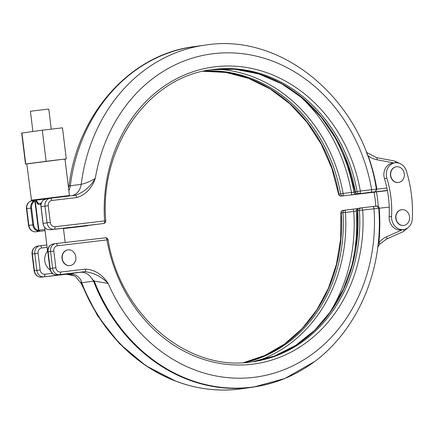 <?xml version="1.0" encoding="UTF-8"?>
<svg xmlns="http://www.w3.org/2000/svg" width="434" height="434" viewBox="0 0 434 434"><rect width="100%" height="100%" fill="white"/><g stroke="black" fill="none" stroke-linecap="round" stroke-linejoin="round"><path stroke-width="0.65" d="M390.719 175.401A7.931 6.83 82.1 0 0 398.596 182.464A7.931 6.83 82.1 0 0 404.282 173.817A7.931 6.83 82.1 0 0 396.405 166.754A7.931 6.83 82.1 0 0 390.719 175.401M396.291 166.77A7.931 6.83 82.1 0 0 396.177 166.786A7.931 6.83 82.1 0 0 390.491 175.434A7.931 6.83 82.1 0 0 398.369 182.497A7.931 6.83 82.1 0 0 398.483 182.481M395.992 218.345A7.931 6.83 -97.9 0 1 401.678 209.698A7.931 6.83 -97.9 0 1 409.555 216.761A7.931 6.83 -97.9 0 1 403.87 225.409A7.931 6.83 -97.9 0 1 395.992 218.345M403.756 225.425A7.931 6.83 -97.9 0 1 403.642 225.441A7.931 6.83 -97.9 0 1 395.765 218.378A7.931 6.83 -97.9 0 1 401.45 209.731A7.931 6.83 -97.9 0 1 401.564 209.714M51.25 129.148L48.782 109.048L35.035 110.654L30.413 111.305L32.881 131.404M26.821 163.933L25.508 164.085L21.7 133.07L42.304 130.195L62.474 127.835L66.283 158.849L64.997 159.245M25.508 164.085L66.283 158.849M48.749 198.474L31.536 200.617L26.81 163.813L55.59 160.113L64.981 159.126L69.451 195.506L69.239 196.043M194.009 46.66A172.71 148.661 82.1 0 0 70.292 185.833L81.196 184.309A172.71 148.661 -97.9 0 1 204.913 45.136L194.009 46.66C130.357 54.478 77.507 113.887 69.077 185.562L70.292 185.833A14.425 12.412 -97.9 0 1 68.854 190.667M71.935 195.729A14.425 12.412 -97.9 0 0 81.196 184.309C85.422 183.425 90.115 181.472 95.285 178.45C91.731 188.508 85.552 194.877 76.758 197.557A2.403 1.226 -96.7 0 0 75.266 195.338A2.403 1.226 -96.7 0 0 75.256 195.338C83.583 192.474 90.256 186.842 95.285 178.45A163.097 140.383 82.1 0 1 232.798 52.921A163.097 140.383 82.1 0 1 371.667 189.696L375.833 189.159M395.005 162.821A12.016 10.345 82.1 0 0 386.39 175.927A12.016 10.345 82.1 0 0 386.889 178.287A96.153 82.764 -97.9 0 1 391.576 216.463A12.016 10.345 82.1 0 0 391.663 218.872A12.016 10.345 82.1 0 0 403.598 229.575A12.016 10.345 82.1 0 0 412.3 218.877A120.191 103.449 82.1 0 0 406.441 171.164A12.016 10.345 82.1 0 0 395.005 162.821L392.58 163.162A12.016 10.345 82.1 0 0 383.965 176.269A12.016 10.345 82.1 0 0 384.464 178.629A96.153 82.764 -97.9 0 1 386.889 188.025A96.153 82.764 -97.9 0 1 389.233 207.11L374.01 208.781A2.403 1.226 -96.7 0 0 372.518 206.562L375.649 206.264M216.051 69.218A149.052 128.296 -97.9 0 1 343.104 193.461L351.437 192.452A2.403 0.445 -96.9 0 1 351.29 194.866L363.112 193.217A2.403 1.855 83.7 0 1 363.084 193.217L363.958 193.125M351.29 194.866L386.303 190.732A14.425 12.412 82.1 0 0 386.542 190.705L386.293 190.732A2.403 1.226 -96.7 0 0 386.293 190.732A2.403 1.226 -96.7 0 0 386.303 190.732L352.56 194.79A2.403 1.226 -96.7 0 0 352.571 194.785A2.403 1.226 -96.7 0 1 352.544 194.79M387.367 190.417L371.726 192.246C375.377 191.752 375.052 191.757 370.75 192.251L363.112 193.217A2.403 2.067 -97.9 0 0 363.546 193.217M338.585 194.15A2.403 2.403 0 0 0 341.233 196.114A2.403 1.226 -96.7 0 0 341.249 196.114A2.403 2.067 82.1 0 1 338.921 194.117L338.585 194.15L331.831 168.3L321.193 144.104L307.033 122.35L289.825 103.769L270.143 88.959L248.628 78.408L226.006 72.451L203.003 71.279A147.473 126.934 -97.9 0 1 338.921 194.117L343.104 193.461A2.403 0.445 -96.9 0 1 342.952 195.875A2.403 2.067 -97.9 0 1 340.625 193.879A147.473 126.934 82.1 0 0 203.855 71.089M88.194 225.42A2.403 2.403 0 0 1 87.272 225.767A2.403 2.067 -97.9 0 1 87.239 225.772A2.403 2.067 -97.9 0 1 87.201 225.778L81.375 226.374L93.63 224.725A2.403 0.445 -96.9 0 0 93.63 224.725L101.968 223.716A2.403 2.067 82.1 0 0 101.995 223.711A2.403 2.067 82.1 0 0 102.006 223.711A2.403 2.067 82.1 0 0 102.044 223.705M45.065 230.671L38.935 231.387A7.21 6.206 -97.9 0 1 38.317 231.425L37.308 230.953A7.21 6.206 -97.9 0 1 32.8 224.828L30.749 208.125L26.81 208.678L28.861 225.376L33.619 224.725A6.613 5.691 82.1 0 0 37.747 230.34A0.602 0.277 -69.9 0 1 37.308 230.953A1.204 1.036 82.1 0 0 37.747 231.002L38.61 229.694M101.985 223.711A2.403 2.403 0 0 1 101.963 223.716A2.403 0.445 -96.9 0 0 101.968 223.716L54.082 229.277A7.21 6.206 -97.9 0 1 47.04 222.837L44.99 206.139L41.051 206.687L43.102 223.391A7.21 6.206 82.1 0 0 47.604 229.515L50.436 229.732A1.204 0.608 90 0 1 50.393 229.738L69.548 227.535L63.445 228.49M75.256 195.338L50.306 198.257M76.758 197.557L51.782 200.475A4.807 4.139 82.1 0 0 48.255 205.727L50.306 222.43A4.807 4.139 82.1 0 0 55.004 226.722L104.589 220.922A149.876 129.006 -97.9 0 1 215.373 66.76A149.876 129.006 -97.9 0 1 360.345 191.02L355.061 191.85L347.9 164.86L336.524 139.715L321.334 117.321L302.894 98.485L281.872 83.881L259.027 74.024L235.185 69.256L211.184 69.749A147.473 126.934 -97.9 0 1 355.392 191.817A2.403 2.067 82.1 0 0 357.719 193.814A2.403 1.855 83.7 0 1 357.692 193.814A2.403 1.855 83.7 0 1 357.518 193.824M102.006 223.711L103.71 223.472A2.403 2.067 82.1 0 1 103.672 223.477A2.403 1.226 83.3 0 0 104.589 220.922L105.777 220.933C99.37 146.757 148.77 76.731 212.036 69.624A147.473 126.934 82.1 0 1 357.101 191.578A2.403 2.067 82.1 0 0 359.423 193.575A2.403 1.226 83.3 0 0 360.345 191.02L371.667 189.696A2.403 1.226 83.3 0 1 370.75 192.251M371.726 192.246L371.808 192.235C374.439 191.524 375.334 193.016 376.354 189.083C363.03 100.617 282.605 32.203 204.913 45.136M366.871 153.886L368.216 155.844A174.875 150.522 -97.9 0 1 376.858 188.931L375.936 190.9M367.674 156.094A2.403 0.282 160.5 0 1 368.216 155.844A26.441 22.758 -97.9 0 0 377.195 159.81A2.403 1.177 -79.4 0 0 376.424 157.618L394.718 161.036A2.403 1.177 -79.4 0 1 395.515 162.766M47.246 198.685A7.21 6.206 82.1 0 0 47.127 198.696L44.322 199.553A1.204 1.036 82.1 0 0 43.942 199.694A7.21 6.206 82.1 0 0 41.051 206.687L41.051 206.687M40.112 203.421L41.273 203.286L40.112 203.421A1.204 0.613 83.3 0 1 40.112 203.421L40.107 203.421A1.204 0.613 83.3 0 1 40.861 204.533C39.011 204.989 37.639 204.343 36.738 202.591L36.592 201.398L35.881 201.484A6.011 5.17 82.1 0 0 35.317 201.588A1.801 1.552 -97.9 0 1 35.425 202.043L38.876 230.145A6.011 5.17 82.1 0 0 39.396 230.112L44.919 229.467M37.747 230.34A0.602 0.515 -97.9 0 0 38.398 229.711L35.008 202.076A0.602 0.515 82.1 0 0 34.221 201.615A6.613 5.691 82.1 0 0 31.568 208.022L30.749 208.125A7.21 6.206 -97.9 0 1 33.646 201.132A1.204 1.036 -97.9 0 1 34.02 200.991L32.734 201.262L35.187 201.647M36.738 202.591L37.253 202.537L38.344 203.41M35.143 200.372L35.838 200.291A1.204 0.613 83.3 0 1 35.848 200.291A1.204 0.613 83.3 0 1 36.592 201.398L36.798 201.376M35.903 200.286L35.87 200.286A1.204 1.134 84.6 0 1 36.168 200.302M38.317 231.425A1.204 0.608 -90 0 0 38.876 230.145M331.321 131.068A158.649 136.558 -97.9 0 1 353.949 192.229L351.437 192.452A157.07 135.196 82.1 0 0 298.234 94.71M82.221 226.255A2.403 1.855 83.7 0 1 81.804 226.374M391.576 216.463L389.152 216.799A12.016 10.345 82.1 0 0 389.238 219.208A12.016 10.345 82.1 0 0 401.179 229.911L403.598 229.575M389.152 216.799A96.153 82.764 82.1 0 0 389.233 207.11M378.009 244.993L378.882 242.687A2.403 0.966 39.9 0 1 379.511 244.402L377.732 247.299M169.141 378.437A172.52 148.493 -97.9 0 1 81.418 282.897L80.87 280.071L81.738 282.778A172.71 148.661 82.1 0 0 241.309 388.831L253.12 387.182A172.71 148.661 -97.9 0 1 93.543 281.129L91.775 278.547L94.021 281.031A172.591 148.558 82.1 0 0 311.802 363.491M93.744 280.369L94.265 281.107A172.52 148.493 82.1 0 0 302.91 369.329C353.553 339.61 384.177 273.946 378.73 208.401C376.137 204.24 376.164 206.888 372.518 206.562A2.403 1.226 -96.7 0 0 372.508 206.562L361.196 207.886L372.508 206.562M78.885 272.433A2.403 2.398 74.2 0 0 79.232 272.416L84.63 271.684A2.403 1.226 -96.7 0 0 85.547 269.129C94.742 269.704 102.283 274.472 108.174 283.424L94.265 281.107M55.872 243.588L105.429 237.794A2.403 1.226 83.3 0 1 105.446 237.789A2.403 1.226 83.3 0 1 106.932 240.007A149.876 129.006 -97.9 0 0 251.904 364.267A149.876 129.006 -97.9 0 0 362.688 210.105L374.01 208.781A163.097 140.383 82.1 0 1 272.183 373.696A163.097 140.383 82.1 0 1 108.174 283.424C101.258 276.442 93.408 272.53 84.63 271.684L59.648 274.603L78.158 272.595L41.474 277.142L69.098 273.827A14.425 12.412 -97.9 0 1 80.87 280.071M358.034 208.542A2.403 2.067 82.1 0 0 357.996 208.548L353.048 209.177A2.403 0.445 83.1 0 1 353.77 211.439L345.431 212.443A149.052 128.296 -97.9 0 1 256.787 361.028M376.625 206.188L377.743 206.063A2.403 1.226 -96.7 0 1 377.759 206.058L376.62 206.188M244.548 362.574A147.473 126.934 82.1 0 0 342.931 212.66A2.403 2.067 -97.9 0 1 344.672 210.192A2.403 2.067 -97.9 0 1 344.683 210.192A2.403 2.067 -97.9 0 1 344.71 210.186L357.996 208.548A2.403 2.067 82.1 0 0 356.254 211.027A158.649 136.558 -97.9 0 1 350.715 269.981M81.418 282.897L81.087 283.375L75.554 276.577L74.252 275.823L66.451 274.223A2.403 1.226 83.3 0 1 66.435 274.223A2.403 1.226 83.3 0 1 66.424 274.223L41.458 277.142A2.403 1.226 83.3 0 0 41.474 277.142A7.21 6.206 82.1 0 1 34.427 270.707L36.852 270.366L34.801 253.668L32.376 254.004L34.427 270.707L34.096 270.756L32.045 254.058C31.85 249.772 33.684 247.136 37.546 246.143A7.21 6.206 82.1 0 0 32.376 254.004L32.045 254.058M200.155 387.931A172.591 148.558 -97.9 0 1 154.618 371.059A172.591 148.558 -97.9 0 1 81.451 282.784L81.201 282.122M402.426 229.738L386.64 236.763A26.441 22.758 -97.9 0 0 378.882 242.687A174.875 150.522 -97.9 0 0 379.251 208.277A2.403 1.226 -96.7 0 0 377.759 206.058M361.104 207.897L359.477 208.125A2.403 2.067 82.1 0 0 359.439 208.13A2.403 2.067 82.1 0 0 359.412 208.136A2.403 2.067 82.1 0 0 357.697 210.598A147.473 126.934 -97.9 0 1 251.964 361.853L274.603 355.972L295.76 345.323L314.715 330.252L330.811 311.27L343.5 289.022L352.337 264.263L357.014 237.848L357.372 210.674L359.406 210.36A2.403 2.067 -97.9 0 1 361.142 207.891A2.403 2.067 -97.9 0 1 361.18 207.886A2.403 1.226 -96.7 0 1 361.196 207.886A2.403 2.403 0 0 0 361.142 207.891L359.439 208.13M47.74 251.004L47.566 251.042A13.221 13.221 0 0 0 50.165 270.002M69.272 273.534A2.403 1.286 82.6 0 0 69.874 273.724L69.098 273.827M328.847 314.01A157.07 135.196 82.1 0 0 353.77 211.439L357.383 210.87M70.02 265.603A7.931 6.83 -97.9 0 1 69.907 265.619A7.931 6.83 -97.9 0 1 62.029 258.555A7.931 6.83 -97.9 0 1 67.715 249.908A7.931 6.83 -97.9 0 1 67.829 249.892M62.257 258.523A7.931 6.83 -97.9 0 1 67.943 249.876A7.931 6.83 -97.9 0 1 75.825 256.939A7.931 6.83 -97.9 0 1 70.14 265.586A7.931 6.83 -97.9 0 1 62.257 258.523M376.452 191.888A96.153 82.764 -97.9 0 1 378.198 206.009M374.016 192.17A96.153 82.764 -97.9 0 1 375.768 206.204M41.279 203.28L38.469 203.551L36.12 200.204L46.769 198.761M38.469 203.551L41.333 203.117M21.917 132.809L25.725 163.83M42.304 130.195L46.112 161.209M31.275 200.193L69.451 195.506M55.563 197.644L63.5 196.716M87.239 225.772L85.536 226.011A2.403 2.067 82.1 0 1 85.493 226.016A2.403 1.226 83.3 0 1 85.482 226.016L63.462 228.593L87.201 225.778A2.403 1.855 83.7 0 0 87.945 225.458M55.004 226.722A2.403 1.226 83.3 0 1 54.082 229.277L51.055 229.7A1.204 0.613 83.3 0 1 51.049 229.7L69.543 227.535A1.204 0.613 83.3 0 1 69.543 227.535A1.204 0.613 83.3 0 1 69.538 227.535L72.321 227.232M39.396 230.112A1.204 0.613 -96.7 0 1 38.935 231.387L35.892 231.816A2.403 1.226 83.3 0 0 35.908 231.81A7.21 6.206 82.1 0 1 28.861 225.376L28.53 225.43C29.398 229.689 31.85 231.816 35.892 231.816M34.221 201.615A0.602 0.282 56.4 0 0 33.646 201.132L32.734 201.262A7.21 6.206 -97.9 0 1 35.008 200.389A7.21 6.206 -97.9 0 1 35.127 200.372A1.204 0.613 83.3 0 1 35.132 200.372A1.204 0.613 83.3 0 1 35.881 201.484M32.1 200.796A7.21 6.206 82.1 0 0 31.98 200.812A7.21 6.206 82.1 0 0 26.81 208.678L26.479 208.727C26.284 204.447 28.118 201.805 31.98 200.812L35.848 200.291A1.204 1.204 0 0 0 35.848 200.291M50.436 229.732A7.21 6.206 82.1 0 0 51.055 229.7M47.539 229.51A0.602 0.277 -69.9 0 0 47.604 229.515L47.539 229.51C45.011 228.447 43.503 226.412 43.02 223.401L50.306 222.43M48.255 205.727L44.99 206.139A7.21 6.206 -97.9 0 1 50.16 198.273L47.127 198.696A7.21 6.206 82.1 0 0 44.854 199.569L43.942 199.694A0.602 0.282 56.4 0 0 43.883 199.716L44.322 199.553M51.782 200.475A2.403 1.226 -96.7 0 0 50.29 198.257L50.16 198.273A7.21 6.206 -97.9 0 1 50.273 198.262A2.403 1.226 -96.7 0 1 50.29 198.257L75.429 195.316M376.381 189.251L386.889 188.025M394.029 162.962L377.195 159.81M386.889 178.287L384.464 178.629M376.349 189.029L376.858 188.931M37.183 201.956L37.253 202.537L37.59 202.504M31.568 208.022L33.619 224.725M38.398 229.711L38.691 229.678L35.219 202.06M35.008 202.076L35.425 202.043M71.659 227.356A1.204 1.036 -97.9 0 1 71.322 227.335M65.599 228.203A1.204 1.036 -97.9 0 1 65.002 228.067M356.276 194.231A2.403 2.067 -97.9 0 1 353.949 192.229L355.11 192.067M101.963 223.716L88.682 225.354A2.403 2.067 -97.9 0 1 88.644 225.36M361.196 207.886A2.403 1.226 -96.7 0 1 362.688 210.105L359.406 210.36A147.473 126.934 82.1 0 1 252.816 361.739C188.307 372.632 120.05 315.355 108.088 239.752L57.348 245.807A4.807 4.139 82.1 0 0 53.821 251.058L55.872 267.756A4.807 4.139 82.1 0 0 60.57 272.047L85.547 269.129M80.002 272.308A14.425 12.412 -97.9 0 1 91.775 278.547M94.021 281.031A2.403 0.325 158.8 0 1 93.543 281.129L81.738 282.778A2.403 0.325 158.8 0 1 81.451 282.784M353.048 209.177L344.715 210.186A2.403 2.403 0 0 0 344.694 210.192A2.403 0.445 83.1 0 1 344.715 210.186A2.403 0.445 83.1 0 1 345.431 212.443L341.227 212.899A2.403 2.067 -97.9 0 1 342.963 210.43A2.403 2.067 -97.9 0 1 343.006 210.425L344.629 210.197M344.672 210.192L342.963 210.43A2.403 2.403 0 0 0 340.896 212.975L341.227 212.899A147.473 126.934 -97.9 0 1 243.686 362.623M40.112 245.785L46.829 244.998L40.102 245.785A2.403 1.226 -96.7 0 0 40.085 245.79L39.971 245.801A7.21 6.206 -97.9 0 1 40.085 245.79A2.403 1.226 -96.7 0 1 41.593 248.004A4.807 4.139 82.1 0 0 38.067 253.255L40.118 269.959A4.807 4.139 82.1 0 0 44.816 274.25L52.34 273.371M38.067 253.255L34.801 253.668A7.21 6.206 -97.9 0 1 39.971 245.801L37.546 246.143A7.21 6.206 82.1 0 1 37.666 246.127M44.816 274.25A2.403 1.226 83.3 0 1 43.894 276.805A7.21 6.206 -97.9 0 1 36.852 270.366L40.118 269.959M53.42 243.93A7.21 6.206 82.1 0 0 53.301 243.941A7.21 6.206 82.1 0 0 48.131 251.807L50.181 268.505L52.606 268.169L50.556 251.465L47.8 251.861C47.604 247.575 49.438 244.933 53.301 243.941L55.726 243.604A7.21 6.206 -97.9 0 1 55.84 243.588A2.403 1.226 83.3 0 1 55.856 243.588A2.403 1.226 83.3 0 1 57.348 245.807M53.821 251.058L50.556 251.465A7.21 6.206 -97.9 0 1 55.726 243.604L105.446 237.789A2.403 2.403 0 0 1 108.088 239.752M47.8 251.861L49.85 268.559L50.181 268.505A7.21 6.206 82.1 0 0 57.228 274.944A2.403 1.226 83.3 0 1 57.212 274.944L75.711 272.78A2.403 1.226 83.3 0 1 75.695 272.785M60.57 272.047A2.403 1.226 -96.7 0 1 59.648 274.603A7.21 6.206 -97.9 0 1 52.606 268.169L55.872 267.756M386.64 236.763A2.403 1.188 66 0 1 386.406 239.129L403.354 231.588L408.475 227.286M403.696 229.559A2.403 1.188 66 0 1 403.354 231.588M47.116 247.358L41.593 248.004M62.93 274.277A2.403 1.226 83.3 0 1 62.393 274.641M71.279 273.301A2.403 2.067 82.1 0 0 72.098 273.442M77.675 272.557A2.403 2.067 82.1 0 0 78.158 272.595M75.722 272.78A2.403 1.226 83.3 0 1 75.711 272.78L78.961 272.422M68.529 188.025L69.077 185.562M26.479 208.727L28.53 225.43M341.233 196.114L352.56 194.79M103.71 223.472A2.403 2.403 0 0 0 105.777 220.933M400.322 163.689L394.718 161.036M366.247 152.236L376.424 157.618M41.273 203.296L40.058 203.427M43.02 223.401L40.97 206.703C40.709 203.66 41.686 201.333 43.883 199.716M35.3 202.043L34.02 200.991M48.049 229.564L50.393 229.738M355.061 191.85A2.403 2.403 0 0 0 357.692 193.814L363.084 193.217M88.682 225.354L80.952 226.434M175.786 381.166L145.933 365.764L119.448 343.598L97.509 315.708L81.093 283.375M253.12 387.182L284.948 378.481L314.042 361.864M154.618 371.059C182.313 386.868 211.206 392.792 241.309 388.831M379.511 244.402L386.406 239.129M340.896 212.975L340.652 238.944L336.453 264.268L328.44 288.143L316.863 309.827L302.091 328.646L284.59 344.01L264.914 355.451L243.675 362.623M34.096 270.756C34.964 275.02 37.416 277.147 41.458 277.142M74.257 275.823C69.999 274.136 71.067 274.223 66.435 274.223M63.418 228.251L65.171 242.498M44.664 227.394L47.566 251.042M49.85 268.559C50.718 272.818 53.17 274.95 57.212 274.944M359.406 208.136A2.403 2.403 0 0 0 357.372 210.674"/></g></svg>
